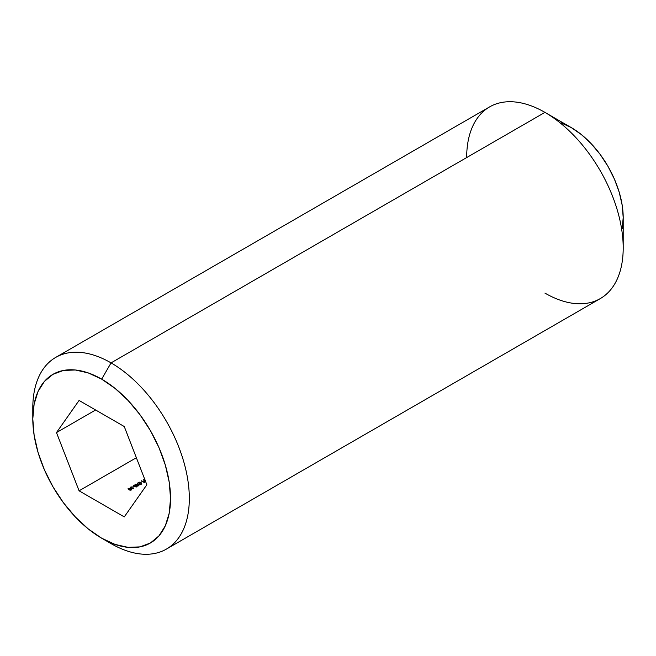 <?xml version="1.0" encoding="UTF-8"?>
<svg xmlns="http://www.w3.org/2000/svg" width="656" height="656" viewBox="0 0 656 656"><rect width="100%" height="100%" fill="white"/><g stroke="black" fill="none" stroke-linecap="round" stroke-linejoin="round"><path stroke-width="0.98" d="M466.678 157.563A110.675 63.903 60 0 1 544.939 112.381L111.061 362.883L101.672 379.143A97.4 56.236 60 0 1 170.535 498.429A97.4 56.236 60 0 1 101.672 538.199L111.061 543.619A110.675 63.903 -120 0 0 189.322 498.429A110.675 63.903 -120 0 0 111.061 362.883A110.675 63.903 60 0 1 183.368 460.414A110.675 63.903 60 0 1 166.403 549.097A110.675 63.903 60 0 1 111.061 543.619L101.672 538.199L115.103 544.423L128.027 547.358L139.933 546.883L150.372 543.02L158.932 535.911L165.296 525.841L169.215 513.181L170.535 498.429L169.215 482.152L165.296 464.973L158.932 447.548L150.372 430.557L139.933 414.641L128.027 400.414L115.103 388.434L101.672 379.143L88.232 372.92L75.317 369.984L63.411 370.46L52.972 374.322L44.403 381.431L38.04 391.501L34.12 404.162L32.8 418.905L34.12 435.19L38.04 452.369L44.403 469.794L52.972 486.785L63.411 502.701L75.317 516.928L88.232 528.908L101.672 538.199A97.4 56.236 60 0 1 101.672 538.191A97.4 56.236 60 0 1 32.8 418.905A97.4 56.236 60 0 1 101.672 379.143L111.061 362.883L544.939 112.381A110.675 63.903 60 0 1 623.2 247.935L623.2 217.571A73.488 42.427 -120 0 0 571.237 127.567L561.093 122.869M166.403 549.097L600.281 298.603A110.675 63.903 -120 0 0 623.2 247.935A110.675 63.903 -120 0 0 544.939 112.381A110.675 63.903 -120 0 0 489.597 106.903L55.719 357.397A110.675 63.903 60 0 1 111.061 362.883A110.675 63.903 -120 0 0 32.8 408.065L32.8 418.905M79.081 490.811L136.366 457.732L79.081 490.811L56.482 432.583L79.081 400.447L124.263 426.531L146.854 484.759L124.263 516.895L79.081 490.811L56.482 432.583L79.081 400.447L124.263 426.531L146.854 484.759L124.263 516.895L79.081 490.811M130.519 487.154L130.159 487.908L131.872 488.843L133.75 488.359L133.488 487.9L132.643 488.728L132.086 487.834L130.839 487.998L130.831 487.351L132.192 487.113L131.339 486.932L130.519 487.154L130.478 488.203L133.389 488.794L133.488 487.9L133.053 488.613L132.225 488.63L132.086 487.834L130.831 487.99L130.831 487.351L132.192 487.113L130.519 487.154L130.478 488.203M133.963 485.169L134.48 486.514L136.817 486.818L136.292 485.473L136.292 485.907L134.865 484.964L133.963 485.169L133.701 485.883L134.988 486.777L137.145 486.481L135.349 485.055L133.603 485.62M139.203 482.603L139.539 484.349L141.614 483.816L141.294 483.316L140.868 484.103L139.9 484.136L139.31 482.127L137.465 483.185L139.203 482.603L139.539 484.349L141.188 484.292L141.294 483.316L140.868 484.103L139.9 484.136L139.31 482.127L137.465 483.185L139.203 482.603L139.539 484.349M144.254 482.521L144.566 481.529L143.992 481.955L141.442 480.897L144.254 482.521L144.566 481.529L143.992 481.955L141.442 480.897L144.254 482.521M143.574 479.864L143.926 479.413L143.926 480.405L143.926 479.413L144.828 479.208L143.664 480.126L145.542 481.209M140.392 482.455L141.762 482.045L140.392 482.455M135.62 484.251L136.309 485.063L138.654 485.711L137.899 483.734L136.669 484.44L135.62 484.251L136.309 485.063L136.669 484.44L135.62 484.251M132.586 486.965L133.963 486.547L132.586 486.965M128.33 488.425L128.847 489.77L131.184 490.073L130.659 488.728L129.224 488.22L127.994 488.753L129.355 490.024L131.512 489.737L129.708 488.31L127.969 488.876M32.948 413.739A110.675 63.903 60 0 1 55.719 357.397M622.2 228.698L623.2 217.571L623.2 247.935A110.675 63.903 60 0 1 544.939 293.117M623.2 217.571L622.2 205.287L619.248 192.323L614.442 179.178L607.981 166.353L600.109 154.349L591.122 143.615L581.372 134.57L571.237 127.567L544.939 112.381M95.62 409.992L56.482 432.583L95.62 409.992M143.926 479.413L144.451 480.758L145.468 481.192M145.32 480.815L144.812 480.955L144.254 479.602L144.812 479.495M145.566 480.905L144.074 479.856L144.935 479.511M144.074 480.512L144.254 479.602M141.803 481.102L141.803 480.684L141.803 481.102M143.992 482.373L143.992 481.955L143.992 482.373M144.23 482.504L144.23 481.34L144.23 482.504M144.484 482.39L144.566 481.529M139.703 484.513L139.31 482.127L139.671 484.94M139.9 484.136L139.523 482.291M140.892 483.505L140.892 484.087M141.294 484.226L141.294 483.316L141.294 484.226M141.188 484.292L141.294 483.316M139.17 483.898L139.17 483.226L139.17 483.898M135.981 484.464L135.981 484.046L135.981 484.464M137.899 483.734L136.669 484.858L138.408 485.858L137.899 483.734M138.047 485.62L138.26 483.939L138.047 485.62M136.309 485.063L136.309 484.645L136.309 485.063M137.03 484.645L137.817 484.194L138.047 485.653L137.03 485.063L137.817 484.194L138.047 485.235L137.03 484.645M136.817 486.818L137.17 486.367M135.931 485.678L136.678 486.301L136.497 486.957L134.849 486.711L134.283 485.358L135.931 485.678L136.678 486.301L136.054 486.736L134.103 485.612L135.931 485.678M134.103 486.268L134.283 485.358M130.839 487.998L130.831 487.351M131.889 488.851L131.889 487.99L131.889 488.851M132.086 488.285L132.086 487.834L132.086 488.285M132.225 488.63L132.315 488.072M133.094 488.089L133.053 488.613M133.488 488.728L133.488 487.9L133.488 488.728M133.389 488.794L133.488 487.9M131.7 488.302L131.872 488.843M131.184 490.073L131.536 489.614M130.298 488.933L131.044 489.556L130.856 490.204L129.207 489.958L128.65 488.613L130.298 488.933L131.044 489.556L130.421 489.991L128.469 488.859L130.298 488.933M128.469 489.524L128.65 488.613M139.63 483.587L139.63 484.39M141.122 483.784L141.122 484.325M139.228 482.759L139.228 484.571M130.593 487.662L130.593 488.261M132.045 488.408L132.045 488.925M133.258 488.343L133.258 488.859"/></g></svg>
